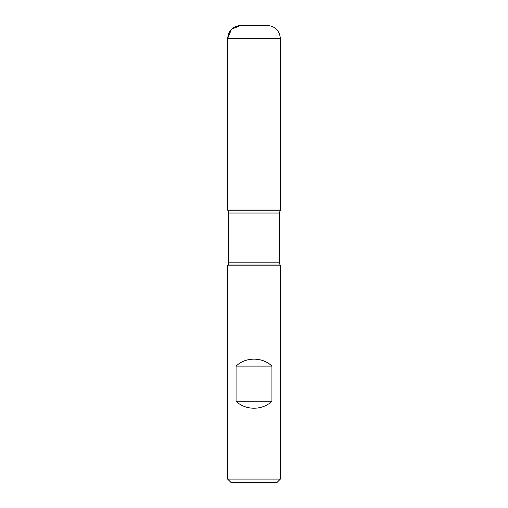 <?xml version="1.0" encoding="UTF-8"?>
<svg xmlns="http://www.w3.org/2000/svg" width="508" height="508" viewBox="0 0 508 508"><rect width="100%" height="100%" fill="white"/><g stroke="black" fill="none" stroke-linecap="round" stroke-linejoin="round"><path stroke-width="0.76" d="M280.378 265.811L227.622 265.811L227.622 479.082L280.378 479.082L280.378 265.811L279.324 262.801L279.324 213.042L280.378 210.039L227.622 210.039L280.378 210.039L280.378 38.589L227.622 38.589L227.622 210.039L254 210.039M236.068 401.269C245.707 410.547 262.293 410.547 271.932 401.269L271.932 366.103C262.293 356.826 245.707 356.826 236.068 366.103L236.068 401.269L271.932 401.269M279.908 210.845L228.092 210.845L227.622 210.039L227.622 38.589C228.403 30.582 232.797 26.181 240.811 25.4L267.189 25.4C275.196 26.181 279.597 30.575 280.378 38.589M280.378 479.082L276.86 482.6L231.14 482.6L227.622 479.082M236.068 366.103L271.932 366.103M254 25.4L240.811 25.4L231.483 29.261L227.622 38.589M279.908 264.998L228.092 264.998L227.622 265.811M279.324 213.042L228.676 213.042L228.676 262.801L279.324 262.801M228.676 262.801L228.092 264.998M228.092 210.845L228.676 213.042"/></g></svg>

